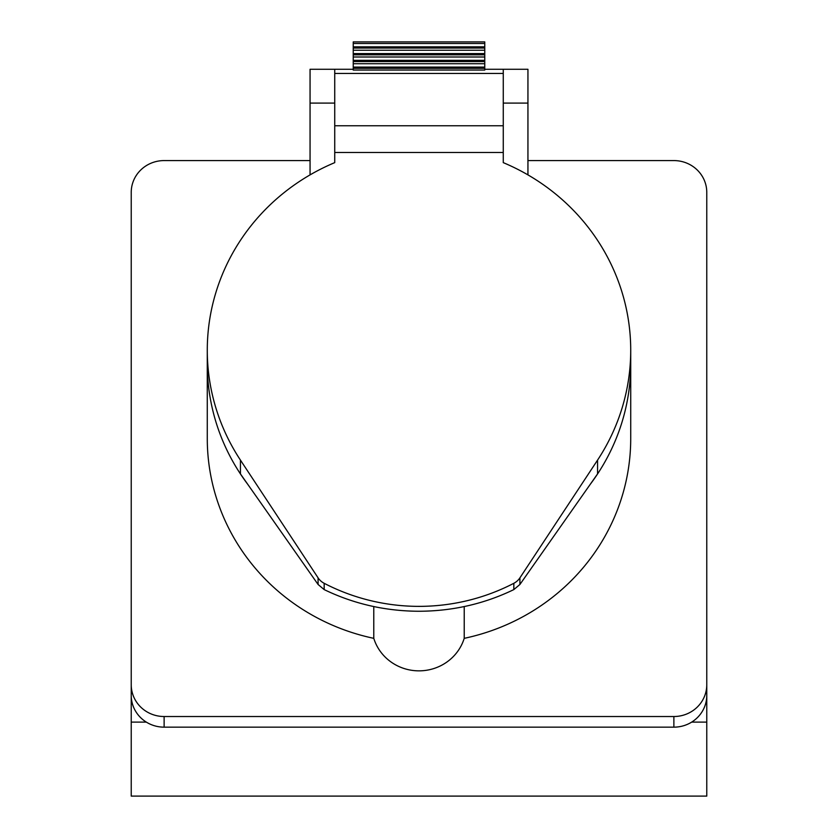 <?xml version="1.0" encoding="UTF-8"?>
<svg xmlns="http://www.w3.org/2000/svg" width="838" height="838" viewBox="0 0 838 838"><rect width="100%" height="100%" fill="white"/><g stroke="black" fill="none" stroke-linecap="round" stroke-linejoin="round"><path stroke-width="1.26" d="M310.06 160.582L164.122 160.582A32.892 31.771 -0 0 0 131.231 192.352L131.231 684.751A32.892 31.771 -0 0 0 164.122 716.521L164.122 727.154A32.892 31.771 180 0 1 146.315 722.105L131.231 722.105L131.231 796.1L706.769 796.1L706.769 722.105L691.685 722.105A32.892 31.771 180 0 1 673.878 727.154L673.878 716.521A32.892 31.771 -0 0 0 706.769 684.751L706.769 192.352A32.892 31.771 -0 0 0 673.878 160.582L527.94 160.582M706.769 202.995L706.769 722.105L691.685 722.105A32.892 31.771 180 0 0 706.769 695.393L706.769 684.751M131.231 684.751L131.231 722.105L146.315 722.105A32.892 31.771 180 0 1 131.231 695.393L131.231 684.751M207.279 350.242L207.279 364.069A211.721 204.503 0 0 0 247.744 484.312A211.721 204.503 0 0 1 207.279 364.069L207.279 438.557A211.721 204.503 0 0 0 373.779 638.336A47.2 45.598 0 0 0 419 670.85A47.2 45.598 0 0 0 464.221 638.336A211.721 204.503 0 0 0 630.721 438.557L630.721 364.069A211.721 204.503 0 0 1 590.256 484.312A211.721 204.503 0 0 0 630.721 364.069L630.721 350.242A211.721 204.503 0 0 0 503.271 162.635L503.271 152.464L334.729 152.464L334.729 162.635A211.721 204.503 0 0 0 207.279 350.242A211.721 204.503 0 0 0 240.443 460.114L318.084 577.843A16.446 15.88 0 0 0 324.17 583.3A200.251 193.431 0 0 0 419 606.366A200.251 193.431 0 0 0 513.83 583.3A16.446 15.88 0 0 0 519.916 577.843L597.557 460.114A211.721 204.503 0 0 0 630.721 350.242M373.779 606.565L373.779 638.336M164.122 727.154L673.878 727.154M353.227 69.282L310.06 69.282L310.06 103.095L334.729 103.095L334.729 69.282L334.729 125.763L503.271 125.763L503.271 152.464M527.94 103.095L503.271 103.095L503.271 69.282L527.94 69.282L527.94 174.891M464.221 606.565L464.221 638.336M164.122 716.521L673.878 716.521M310.06 103.095L310.06 174.891M597.557 460.114L597.557 473.91L519.916 584.474L513.83 589.596C484.196 603.915 452.583 611.132 419 611.258C385.417 611.132 353.804 603.915 324.17 589.596L318.084 584.474L240.443 473.91L240.443 460.114M353.227 61.572L353.227 63.74L484.773 63.74L484.773 56.994L353.227 56.994L353.227 61.572L484.773 61.572M353.227 43.492L484.773 43.492L484.773 41.9L353.227 41.9L353.227 56.994M353.227 54.826L484.773 54.826L484.773 56.994M353.227 50.238L484.773 50.238L484.773 43.492M353.227 48.07L484.773 48.07M484.773 69.282L503.271 69.282L503.271 125.763M334.729 152.464L334.729 125.763M484.773 70.057L353.227 70.057L353.227 68.328L484.773 68.328L484.773 70.057M484.773 68.328L484.773 63.74M484.773 54.826L484.773 50.238M353.227 63.74L353.227 68.328M353.227 46.844L484.773 46.844M353.227 53.601L484.773 53.601M353.227 60.346L484.773 60.346M353.227 67.092L484.773 67.092M324.17 583.3L324.17 589.596M519.916 577.843L519.916 584.474M513.83 589.596L513.83 583.3M318.084 584.474L318.084 577.843M503.271 73.461L334.729 73.461"/></g></svg>
